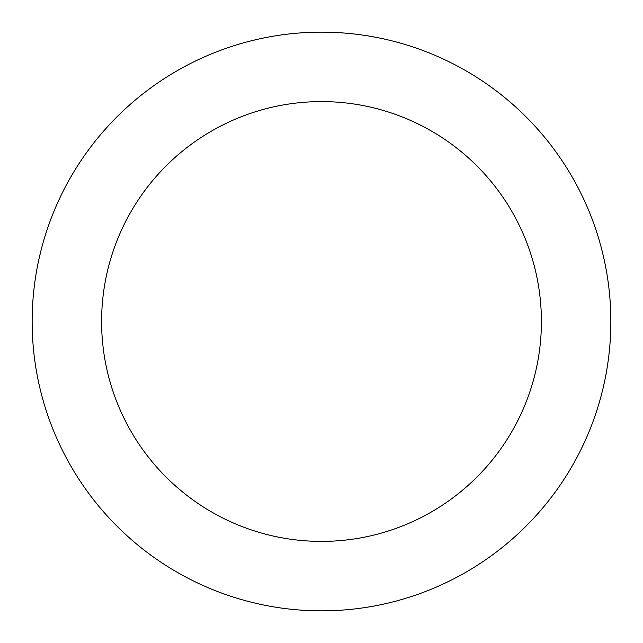 <?xml version="1.0" encoding="UTF-8"?>
<svg xmlns="http://www.w3.org/2000/svg" width="643" height="643" viewBox="0 0 643 643"><rect width="100%" height="100%" fill="white"/><g stroke="black" fill="none" stroke-linecap="round" stroke-linejoin="round"><path stroke-width="0.96" d="M541.406 321.5A219.906 219.906 0 0 0 321.5 101.594A219.906 219.906 0 0 0 101.594 321.5A219.906 219.906 0 0 0 321.5 541.406A219.906 219.906 0 0 0 541.406 321.5M610.85 321.5A289.35 289.35 0 0 0 321.5 32.15A289.35 289.35 0 0 0 32.15 321.5A289.35 289.35 0 0 0 321.5 610.85A289.35 289.35 0 0 0 610.85 321.5"/></g></svg>
